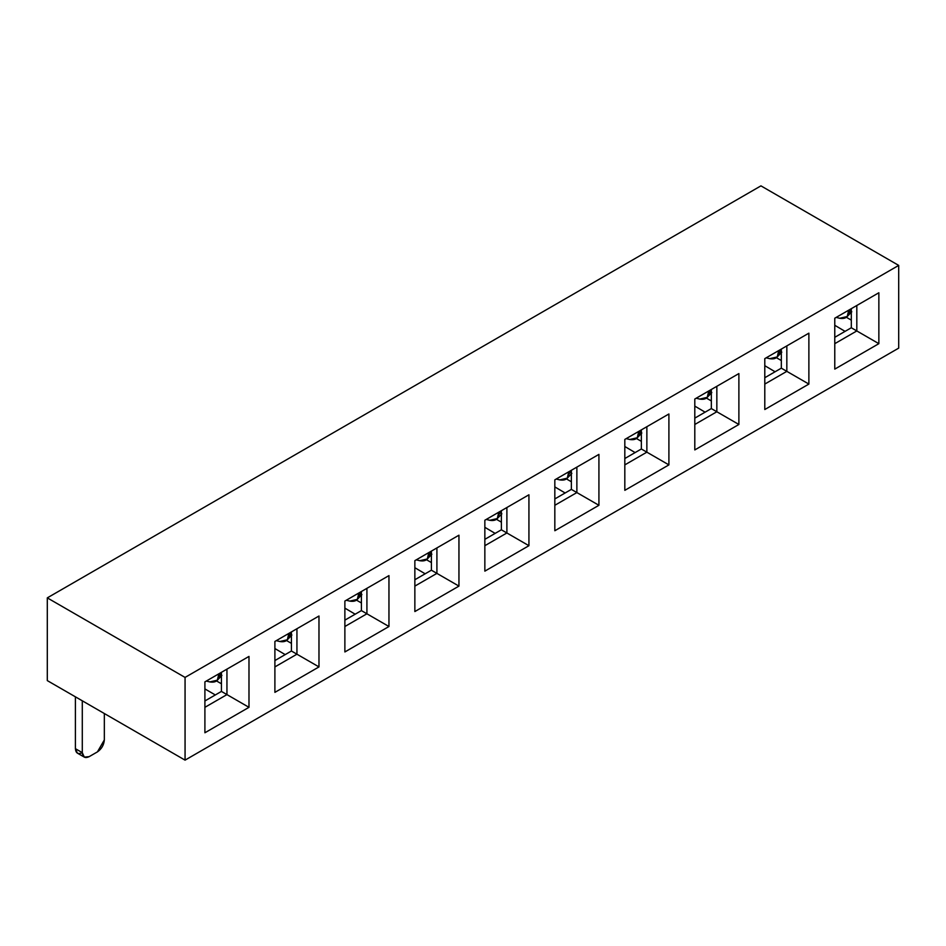 <?xml version="1.0" encoding="UTF-8"?>
<svg xmlns="http://www.w3.org/2000/svg" width="946" height="946" viewBox="0 0 946 946"><rect width="100%" height="100%" fill="white"/><g stroke="black" fill="none" stroke-linecap="round" stroke-linejoin="round"><path stroke-width="1.42" d="M58.321 686.962L185.061 760.135L185.061 677.419L47.3 597.872L47.3 680.6L58.321 686.962L47.3 680.6L47.3 597.872L58.321 604.234L185.061 677.419L185.061 760.135L898.7 348.128L898.7 265.4L185.061 677.419L898.7 265.4L760.939 185.865L47.3 597.872L760.939 185.865L898.7 265.4L898.7 348.128L185.061 760.135L58.321 686.962M226.945 669.141L248.987 656.418L248.987 707.324L204.904 732.772L204.904 681.865L226.945 669.141L248.987 656.418L204.904 681.865L204.904 732.772L248.987 707.324L221.435 691.42L204.904 700.962L221.435 691.42L226.945 694.601L226.945 669.141L226.945 694.601L204.904 707.324L226.945 694.601L248.987 707.324L248.987 656.418L226.945 669.141M221.435 672.322L221.435 691.42L221.435 672.322M528.932 494.793L528.932 545.7L484.849 571.148L484.849 520.241L528.932 494.793L484.849 520.241L484.849 571.148L528.932 545.7L501.38 529.795L484.849 539.338L501.38 529.795L506.89 532.976L484.849 545.7L506.89 532.976L528.932 545.7L528.932 494.793L506.89 507.517L528.932 494.793M554.829 530.741L554.829 479.835L598.924 454.387L598.924 505.294L554.829 530.741L598.924 505.294L598.924 454.387L554.829 479.835L554.829 530.741M624.821 490.335L624.821 439.429L668.905 413.981L668.905 464.888L624.821 490.335L668.905 464.888L668.905 413.981L624.821 439.429L624.821 490.335M694.802 449.929L694.802 399.023L738.885 373.575L738.885 424.482L694.802 449.929L738.885 424.482L738.885 373.575L694.802 399.023L694.802 449.929M764.794 409.523L764.794 358.617L808.877 333.169L808.877 384.076L764.794 409.523L808.877 384.076L808.877 333.169L764.794 358.617L764.794 409.523M834.774 369.117L834.774 318.211L878.858 292.763L878.858 343.67L834.774 369.117L878.858 343.67L878.858 292.763L834.774 318.211L834.774 369.117M274.896 692.366L274.896 641.459L318.979 616.012L318.979 666.918L274.896 692.366L318.979 666.918L318.979 616.012L274.896 641.459L274.896 692.366M344.876 651.96L344.876 601.053L388.96 575.606L388.96 626.512L344.876 651.96L388.96 626.512L388.96 575.606L344.876 601.053L344.876 651.96M414.856 611.554L414.856 560.647L458.952 535.2L458.952 586.106L414.856 611.554L458.952 586.106L458.952 535.2L414.856 560.647L414.856 611.554M484.849 520.241L506.89 507.517L484.849 520.241M274.896 641.459L318.979 616.012L296.938 628.735L296.938 654.194L318.979 666.918L296.938 654.194L274.896 666.918L296.938 654.194L296.938 628.735L274.896 641.459M344.876 601.053L388.96 575.606L366.918 588.329L366.918 613.788L388.96 626.512L366.918 613.788L344.876 626.512L366.918 613.788L366.918 588.329L344.876 601.053M414.856 560.647L458.952 535.2L436.91 547.923L436.91 573.382L458.952 586.106L436.91 573.382L414.856 586.106L436.91 573.382L436.91 547.923L414.856 560.647M291.427 651.014L296.938 654.194L291.427 651.014L274.896 660.556L291.427 651.014L291.427 631.916L291.427 651.014M361.407 610.608L366.918 613.788L361.407 610.608L344.876 620.15L361.407 610.608L361.407 591.51L361.407 610.608M431.4 570.202L436.91 573.382L431.4 570.202L414.856 579.744L431.4 570.202L431.4 551.104L431.4 570.202M506.89 507.517L506.89 532.976L506.89 507.517M834.774 318.223L878.858 292.763L856.816 305.487L856.816 330.946L878.858 343.67L856.816 330.946L834.774 343.67L856.816 330.946L856.816 305.487L834.774 318.223M764.794 358.617L808.877 333.169L786.836 345.893L786.836 371.352L808.877 384.076L786.836 371.352L764.794 384.076L786.836 371.352L786.836 345.893L764.794 358.617M694.802 399.023L738.885 373.575L716.843 386.299L716.843 411.758L738.885 424.482L716.843 411.758L694.802 424.482L716.843 411.758L716.843 386.299L694.802 399.023M624.821 439.429L668.905 413.981L646.863 426.705L646.863 452.164L668.905 464.888L646.863 452.164L624.821 464.888L646.863 452.164L646.863 426.705L624.821 439.429M554.829 479.835L598.924 454.387L576.871 467.111L576.871 492.57L598.924 505.294L576.871 492.57L554.829 505.294L576.871 492.57L576.871 467.111L554.829 479.835M501.38 510.698L501.38 529.795L501.38 510.698M851.305 327.765L856.816 330.946L851.305 327.765L834.774 337.308L851.305 327.765L851.305 308.668L851.305 327.765M781.325 368.171L786.836 371.352L781.325 368.171L764.794 377.714L781.325 368.171L781.325 349.074L781.325 368.171M711.333 408.577L716.843 411.758L711.333 408.577L694.802 418.12L711.333 408.577L711.333 389.48L711.333 408.577M641.353 448.983L646.863 452.164L641.353 448.983L624.821 458.526L641.353 448.983L641.353 429.886L641.353 448.983M571.36 489.389L576.871 492.57L571.36 489.389L554.829 498.932L571.36 489.389L571.36 470.292L571.36 489.389M221.435 683.781L216.516 680.943L221.435 683.781M291.427 643.375L286.508 640.537L291.427 643.375M361.407 602.969L356.488 600.131L361.407 602.969M431.4 562.563L426.469 559.725L431.4 562.563M501.38 522.157L496.461 519.319L501.38 522.157M571.36 481.75L566.441 478.913L571.36 481.75M641.353 441.344L636.433 438.506L641.353 441.344M711.333 400.938L706.414 398.1L711.333 400.938M781.325 360.532L776.406 357.694L781.325 360.532M851.305 320.126L846.386 317.288L851.305 320.126M214.494 694.47L204.904 688.925L214.494 694.47M104.332 739.938L104.332 713.532L104.332 739.938C103.894 744.987 101.6 748.96 97.45 751.869L104.332 739.938M82.29 752.661L75.408 748.688L82.29 752.661L82.29 700.797L82.29 752.661C82.704 757.261 84.998 758.586 89.184 756.634L97.45 751.869L89.184 756.634L84.312 757.119L82.29 752.661C78.104 754.601 75.81 753.276 75.408 748.688L75.408 696.824L75.408 748.688L77.418 753.146L84.312 757.119M209.823 681.924L206.311 681.061L209.823 681.924C215.298 682.799 218.301 680.884 218.845 676.177L218.845 673.824L217.355 680.186L209.823 681.924M221.435 675.882L218.763 677.17M554.829 486.906L565.129 492.984L554.829 486.906M624.821 446.5L635.109 452.578L624.821 446.5M694.802 406.094L705.101 412.172L694.802 406.094M764.794 365.688L775.081 371.766L764.794 365.688M834.774 325.282L845.062 331.36L834.774 325.282M274.896 648.53L285.184 654.608L274.896 648.53M344.876 608.124L355.164 614.202L344.876 608.124M414.856 567.718L425.156 573.796L414.856 567.718M484.849 527.312L495.136 533.39L484.849 527.312M221.435 673.469L218.845 676.177L221.435 673.469M489.768 520.3L486.244 519.437L489.768 520.3C495.243 521.175 498.246 519.259 498.779 514.553L498.779 512.2L497.3 518.562L489.768 520.3M559.748 479.894L556.236 479.031L559.748 479.894C565.223 480.769 568.239 478.853 568.771 474.147L568.771 471.794L567.281 478.156L559.748 479.894M629.74 439.488L626.217 438.625L629.74 439.488C635.215 440.363 638.219 438.447 638.751 433.741L638.751 431.388L637.273 437.75L629.74 439.488M699.721 399.082L696.209 398.219L699.721 399.082C705.196 399.957 708.199 398.041 708.743 393.335L708.743 390.982L707.253 397.344L699.721 399.082M769.713 358.676L766.189 357.813L769.713 358.676C775.188 359.551 778.191 357.635 778.724 352.929L778.724 350.576L777.245 356.938L769.713 358.676M839.693 318.27L836.181 317.407L839.693 318.27C845.168 319.145 848.172 317.229 848.716 312.523L848.716 310.17L847.226 316.532L839.693 318.27M851.305 312.227L848.633 313.516M279.815 641.518L276.291 640.655L279.815 641.518C285.29 642.393 288.294 640.477 288.826 635.771L288.826 633.418L287.348 639.78L279.815 641.518M349.795 601.112L346.271 600.249L349.795 601.112C355.27 601.987 358.274 600.071 358.806 595.365L358.806 593.012L357.328 599.374L349.795 601.112M419.776 560.706L416.264 559.843L419.776 560.706C425.262 561.581 428.266 559.665 428.798 554.959L428.798 552.606L427.308 558.968L419.776 560.706M781.325 352.633L778.653 353.922M711.333 393.039L708.66 394.328M641.353 433.445L638.68 434.734M431.4 554.663L428.727 555.952M361.407 595.069L358.735 596.358M291.427 635.476L288.755 636.764M501.38 511.845L498.779 514.553L501.38 511.845M571.36 471.439L568.771 474.147L571.36 471.439M641.353 431.033L638.751 433.741L641.353 431.033M711.333 390.627L708.743 393.335L711.333 390.627M781.325 350.221L778.724 352.929L781.325 350.221M851.305 309.815L848.716 312.523L851.305 309.815M291.427 633.063L288.826 635.771L291.427 633.063M361.407 592.657L358.806 595.365L361.407 592.657M431.4 552.251L428.798 554.959L431.4 552.251M217.261 680.292L221.932 675.42M497.206 518.668L501.877 513.796M567.186 478.262L571.857 473.39M637.178 437.856L641.849 432.984M707.159 397.45L711.83 392.578M777.139 357.044L781.81 352.172M847.131 316.638L851.802 311.766M287.241 639.886L291.912 635.014M357.233 599.48L361.904 594.608M427.214 559.074L431.884 554.202"/></g></svg>
